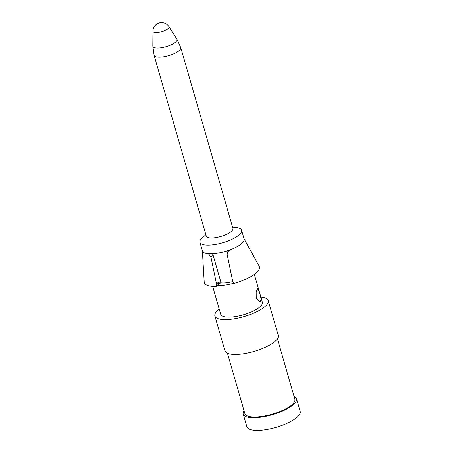 <?xml version="1.0" encoding="UTF-8"?>
<svg xmlns="http://www.w3.org/2000/svg" width="453" height="453" viewBox="0 0 453 453"><rect width="100%" height="100%" fill="white"/><g stroke="black" fill="none" stroke-linecap="round" stroke-linejoin="round"><path stroke-width="0.68" d="M294.025 396.301A27.746 8.664 163.9 0 1 296.528 398.719L300.18 411.381A27.746 8.664 163.9 0 1 285.186 424.144A27.746 8.664 163.9 0 1 255.101 430.35A27.746 8.664 163.9 0 1 246.868 426.766L243.21 414.104A27.746 8.664 163.9 0 1 244.042 410.729M296.528 398.719A27.746 8.664 163.9 0 1 281.528 411.483A27.746 8.664 163.9 0 1 251.443 417.689A27.746 8.664 163.9 0 1 243.21 414.104M277.423 338.787L294.858 399.201A26.014 8.126 163.9 0 1 280.803 411.165A26.014 8.126 163.9 0 1 252.598 416.981A26.014 8.126 163.9 0 1 244.88 413.623L227.44 353.215M260.871 297.072A27.746 8.664 163.9 0 1 268.204 300.588L278.255 335.407A27.746 8.664 163.9 0 1 263.255 348.176A27.746 8.664 163.9 0 1 233.17 354.376A27.746 8.664 163.9 0 1 224.937 350.798L214.886 315.979A27.746 8.664 163.9 0 1 219.218 309.099M268.204 300.588A27.746 8.664 163.9 0 1 253.204 313.357A27.746 8.664 163.9 0 1 223.125 319.558A27.746 8.664 163.9 0 1 214.886 315.979M254.32 274.376L262.372 302.27A21.676 6.772 163.9 0 1 250.656 312.247A21.676 6.772 163.9 0 1 227.151 317.094A21.676 6.772 163.9 0 1 220.719 314.291L212.667 286.398M233.901 283.244A21.676 6.772 163.9 0 1 218.018 285.435A21.676 6.772 163.9 0 1 217.293 285.384M232.553 227.1L236.438 227.576A21.676 6.772 163.9 0 1 241.585 230.26L244.099 238.963A21.676 6.772 163.9 0 1 230.152 249.824A21.676 6.772 163.9 0 1 226.443 251.092A21.676 6.772 163.9 0 1 210.277 253.827A21.676 6.772 163.9 0 1 208.878 253.782A21.676 6.772 163.9 0 1 207.514 253.657A21.676 6.772 163.9 0 1 202.446 250.985L199.932 242.281A21.676 6.772 163.9 0 1 202.859 237.264L205.894 234.796M241.585 230.26A21.676 6.772 163.9 0 1 229.869 240.232A21.676 6.772 163.9 0 1 206.364 245.079A21.676 6.772 163.9 0 1 199.932 242.281M232.944 228.465A13.873 4.332 163.9 0 1 225.447 234.847A13.873 4.332 163.9 0 1 210.407 237.95A13.873 4.332 163.9 0 1 206.291 236.16L154.099 55.34A13.873 4.332 163.9 0 0 158.216 57.135A13.873 4.332 163.9 0 0 173.256 54.032A13.873 4.332 163.9 0 0 180.758 47.644L232.944 228.465M232.768 281.585A15.606 4.875 163.9 0 1 222.044 282.972A15.606 4.875 163.9 0 1 220.617 282.814M202.378 250.752L204.207 282.077A28.681 8.958 -16.1 0 0 212.825 286.409A28.681 8.958 163.9 0 0 216.228 286.449L216.54 284.088L218.941 281.687L219.495 283.957L218.612 284.059L218.941 281.687M212.706 253.759L220.985 282.429L219.495 283.957M207.514 253.657L208.935 254.229L210.99 257.304L216.54 284.088M210.99 257.304L212.893 254.399A3.471 3.097 -146.7 0 0 212.638 253.765M216.228 286.449L218.612 284.059M230.152 249.824L227.763 251.704L227.157 254.563L232.706 281.347L234.144 283.414A28.681 8.958 163.9 0 0 259.178 266.211L244.031 238.731M256.239 298.153L260.062 302.219L261.149 299.065L259.665 292.927L257.746 288.538L256.177 291.772L256.239 298.153M152.927 31.24A8.669 8.669 0 0 1 168.901 26.631A8.347 2.605 163.9 0 1 164.824 30.549A8.347 2.605 163.9 0 1 155.441 32.559A8.347 2.605 163.9 0 1 152.927 31.24L152.82 46.059L154.099 55.34M168.901 26.631L176.891 39.111A12.582 3.93 163.9 0 1 170.741 45.017A12.582 3.93 163.9 0 1 156.602 48.046A12.582 3.93 163.9 0 1 152.82 46.059M176.891 39.111L180.758 47.644M227.763 251.704L228.635 250.373"/></g></svg>
